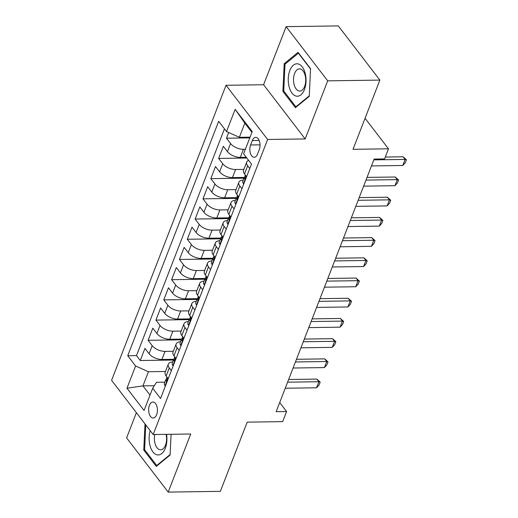 <?xml version="1.0" encoding="UTF-8"?>
<svg xmlns="http://www.w3.org/2000/svg" width="518" height="518" viewBox="0 0 518 518"><rect width="100%" height="100%" fill="white"/><g stroke="black" fill="none" stroke-linecap="round" stroke-linejoin="round"><path stroke-width="0.78" d="M156.63 414.704A7.99 4.384 -90.8 0 0 156.896 406.358A7.99 4.384 -90.8 0 0 152.92 402.026A7.99 4.384 -90.8 0 0 149.437 405.329A7.99 4.384 -90.8 0 0 149.178 413.675A7.99 4.384 -90.8 0 0 153.147 418A7.99 4.384 -90.8 0 0 156.63 414.704M136.396 412.671L126.612 437.904L168.188 492.1L220.351 491.355L247.196 422.138L282.666 421.633L286.59 411.532L279.701 402.551M226.036 85.282L111.59 380.335L153.173 434.531L267.618 139.478L226.036 85.282L263.591 84.745L305.173 138.941L327.706 80.84L286.13 26.645L263.591 84.745M286.13 26.645L338.286 25.9L379.869 80.096L353.023 149.313L388.494 148.808L365.06 118.272M327.706 80.84L379.869 80.096M228.691 132.524L226.483 138.215L249.793 137.879M246.277 157.297L240.294 157.381A9.984 4.953 -158.8 0 1 227.447 151.644L223.349 146.296L218.648 158.424L246.827 158.022M244.282 177.428L232.452 177.596A9.984 4.953 21.2 0 1 219.613 171.853L215.507 166.505L210.807 178.632L243.997 178.16M236.448 197.636L224.611 197.805A9.984 4.953 21.2 0 1 211.771 192.061L207.673 186.713L202.965 198.841L236.163 198.368M228.606 217.845L216.777 218.013A9.984 4.953 21.2 0 1 203.937 212.27L199.831 206.928L195.131 219.049L228.321 218.577M220.765 238.053L208.935 238.222A9.984 4.953 21.2 0 1 196.095 232.478L191.997 227.137L187.289 239.258L220.48 238.785M213.908 257.232A6.617 3.283 21.2 0 0 212.937 258.249L201.101 258.43A9.984 4.953 21.2 0 1 188.254 252.693L184.155 247.345L179.455 259.473L212.645 259M206.067 277.441A6.617 3.283 21.2 0 0 205.096 278.457L193.259 278.639A9.984 4.953 21.2 0 1 180.419 272.902L176.314 267.553L171.613 279.681L204.804 279.208M197.254 298.679L185.418 298.847A9.984 4.953 21.2 0 1 172.578 293.11L168.479 287.762L163.772 299.89L196.969 299.417M189.413 318.894L177.583 319.062A9.984 4.953 21.2 0 1 164.743 313.319L160.638 307.97L155.937 320.098L189.128 319.625M181.572 339.102L169.742 339.271A9.984 4.953 21.2 0 1 156.902 333.527L152.804 328.179L148.096 340.307L181.287 339.834M388.494 148.808L384.57 158.916L374.138 159.065L276.159 411.68L286.59 411.532M252.318 140.533L250.595 144.975A7.738 4.248 -90.8 0 0 250.336 153.063A7.738 4.248 -90.8 0 0 254.189 157.252A7.738 4.248 -90.8 0 0 257.563 154.06L259.285 149.611A7.738 4.248 -90.8 0 0 259.544 141.531A7.738 4.248 -90.8 0 0 255.691 137.335A7.738 4.248 -90.8 0 0 252.318 140.533L259.155 140.436M164.873 382.154L156.527 382.278L152.68 388.254L160.548 398.504L251.476 164.076L243.609 153.827L252.227 131.591L235.146 109.33L226.528 131.559L218.661 121.303L127.732 355.736L135.599 365.986L148.439 371.73L142.949 385.878L150.026 395.098M152.68 388.254L144.056 410.483L126.975 388.215L135.599 365.986M173.329 351.275L165.041 351.392A9.984 4.953 -158.8 0 1 152.201 345.655L148.096 340.307M173.737 359.311L161.907 359.479L165.041 351.392M181.164 331.067L172.876 331.183A9.984 4.953 -158.8 0 1 160.036 325.446L155.937 320.098M189.005 310.858L180.717 310.975A9.984 4.953 -158.8 0 1 167.877 305.238L163.772 299.89M196.84 290.65L188.558 290.766A9.984 4.953 -158.8 0 1 175.712 285.023L171.613 279.681M204.681 270.441L196.393 270.558A9.984 4.953 -158.8 0 1 183.553 264.815L179.455 259.473M212.522 250.226L204.234 250.349A9.984 4.953 -158.8 0 1 191.395 244.606L187.289 239.258M220.357 230.018L212.069 230.141A9.984 4.953 -158.8 0 1 199.229 224.398L195.131 219.049M228.198 209.809L219.91 209.926A9.984 4.953 -158.8 0 1 207.071 204.189L202.965 198.841M236.033 189.601L227.752 189.718A9.984 4.953 -158.8 0 1 214.912 183.981L210.807 178.632M243.874 169.392L235.586 169.509A9.984 4.953 -158.8 0 1 222.746 163.772L218.648 158.424M245.37 149.275L243.428 149.301A9.984 4.953 -158.8 0 1 230.588 143.557L226.483 138.215M224.449 128.852L136.493 355.607L140.261 360.515L173.452 360.042M161.907 359.479A9.984 4.953 21.2 0 1 149.061 353.736L144.962 348.394L140.261 360.515M246.613 176.619L244.535 173.906A9.984 4.953 -158.8 0 1 243.57 170.176L246.704 162.095A9.984 4.953 -158.8 0 1 248.621 160.36M249.747 168.531L247.669 165.825A9.984 4.953 -158.8 0 1 246.704 162.095M241.906 188.74L239.828 186.033A9.984 4.953 -158.8 0 1 238.869 182.304A9.984 4.953 -158.8 0 1 243.259 180.07M238.869 182.304L235.729 190.391A9.984 4.953 21.2 0 0 236.694 194.12L238.772 196.827M234.071 208.955L231.993 206.242A9.984 4.953 -158.8 0 1 231.028 202.512A9.984 4.953 -158.8 0 1 235.418 200.278M231.028 202.512L227.894 210.599A9.984 4.953 21.2 0 0 228.852 214.329L230.931 217.036M226.23 229.163L224.152 226.45A9.984 4.953 -158.8 0 1 223.187 222.721A9.984 4.953 -158.8 0 1 227.583 220.487M223.187 222.721L220.053 230.808A9.984 4.953 21.2 0 0 221.018 234.537L223.096 237.244M218.389 249.372L216.31 246.665A9.984 4.953 -158.8 0 1 215.352 242.936A9.984 4.953 -158.8 0 1 219.742 240.695M215.352 242.936L212.212 251.016A9.984 4.953 21.2 0 0 213.176 254.746L215.255 257.452M210.554 269.58L208.476 266.874A9.984 4.953 -158.8 0 1 207.511 263.144A9.984 4.953 -158.8 0 1 211.901 260.91M207.511 263.144L204.377 271.225A9.984 4.953 21.2 0 0 205.342 274.954L207.42 277.661M202.713 289.789L200.634 287.082A9.984 4.953 -158.8 0 1 199.67 283.352A9.984 4.953 -158.8 0 1 204.066 281.119M199.67 283.352L196.536 291.433A9.984 4.953 21.2 0 0 197.5 295.163L199.579 297.876M194.878 309.997L192.8 307.291A9.984 4.953 -158.8 0 1 191.835 303.561A9.984 4.953 -158.8 0 1 196.225 301.327M191.835 303.561L188.701 311.642A9.984 4.953 21.2 0 0 189.659 315.371L191.738 318.084M187.037 330.206L184.958 327.499A9.984 4.953 -158.8 0 1 183.994 323.769A9.984 4.953 -158.8 0 1 188.384 321.536M183.994 323.769L180.86 331.857A9.984 4.953 21.2 0 0 181.824 335.586L183.903 338.293M179.196 350.421L177.117 347.707A9.984 4.953 -158.8 0 1 176.159 343.978A9.984 4.953 -158.8 0 1 180.549 341.744M176.159 343.978L173.018 352.065A9.984 4.953 21.2 0 0 173.983 355.795L176.062 358.501M171.361 370.629L169.282 367.916A9.984 4.953 -158.8 0 1 168.318 364.186A9.984 4.953 -158.8 0 1 172.708 361.952M168.318 364.186L165.184 372.274A9.984 4.953 21.2 0 0 166.149 376.003L168.22 378.71M251.929 132.375L244.852 123.154L239.368 137.302L226.528 131.559M250.077 137.147L239.368 137.302M305.173 138.941L267.618 139.478M168.188 492.1L190.728 434L153.173 434.531M154.312 385.716L142.949 385.878L126.975 388.215M165.488 371.484L148.439 371.73M136.493 355.607L127.732 355.736M244.852 123.154L235.146 109.33M284.207 63.688L282.899 91.356L295.422 107.679L309.252 96.335L310.554 68.674L298.031 52.35L284.207 63.688L285.645 63.669M145.001 423.879L143.764 450.071L156.287 466.394L170.111 455.05L171.089 434.278M284.013 91.336L282.899 91.356M144.878 450.051L143.764 450.071M373.828 159.874L405.128 159.427L403.108 156.792L406.41 159.803L405.231 162.833L402.777 165.488L371.477 165.935M385.295 157.045L403.108 156.792M402.777 165.488L405.128 159.427L406.41 159.803M304.448 89.53A16.226 8.903 -90.8 0 0 302.24 66.874A16.226 8.903 -90.8 0 0 289.84 70.487A16.226 8.903 -90.8 0 0 292.048 93.143A16.226 8.903 -90.8 0 0 304.448 89.53M304.616 86.493A11.105 6.093 -90.8 0 0 304.985 74.883A11.105 6.093 -90.8 0 0 299.456 68.868A11.105 6.093 -90.8 0 0 294.613 73.452A11.105 6.093 -90.8 0 0 294.243 85.056A11.105 6.093 -90.8 0 0 299.773 91.077A11.105 6.093 -90.8 0 0 304.616 86.493M309.272 95.824L295.882 106.812L283.747 90.993L285.01 64.193L298.407 53.205L310.535 69.017M296.49 106.799L295.882 106.812M150.201 430.659A16.226 8.903 -90.8 0 0 149.942 445.338A16.226 8.903 -90.8 0 0 161.182 453.982A16.226 8.903 -90.8 0 0 166.537 434.343M154.785 434.511A11.105 6.093 -90.8 0 0 154.953 443.22A11.105 6.093 -90.8 0 0 160.638 449.792A11.105 6.093 -90.8 0 0 166.045 434.349M157.355 465.52L156.747 465.527L144.613 449.715L145.778 424.902M170.137 454.539L156.747 465.527M243.829 183.78L243.382 183.644A6.617 3.283 -158.8 0 1 242.8 181.248L244.289 177.409A6.617 3.283 21.2 0 0 244.289 178.704L244.6 178.988M245.027 178.691L244.289 178.704C245.124 179.027 245.435 178.224 245.228 176.282A6.617 3.283 -158.8 0 1 245.228 174.98L245.273 174.877M245.26 176.398A6.617 3.283 21.2 0 0 244.289 177.409M365.986 180.083L397.287 179.636L395.266 177.001L398.569 180.011L397.397 183.048L394.936 185.697L363.636 186.143M367.029 177.402L395.266 177.001M394.936 185.697L397.287 179.636L398.569 180.011M235.994 203.988L235.548 203.852A6.617 3.283 -158.8 0 1 234.965 201.457L236.454 197.617A6.617 3.283 21.2 0 0 236.448 198.912L236.758 199.203M237.186 198.906L236.448 198.912C237.283 199.242 237.6 198.433 237.386 196.49A6.617 3.283 -158.8 0 1 237.393 195.195L237.432 195.085M237.419 196.607A6.617 3.283 21.2 0 0 236.454 197.617M358.145 200.291L389.452 199.844L387.425 197.209L390.734 200.226L389.555 203.257L387.101 205.905L355.795 206.352M359.188 197.611L387.425 197.209M387.101 205.905L389.452 199.844L390.734 200.226M228.153 224.197L227.706 224.067A6.617 3.283 -158.8 0 1 227.124 221.665L228.613 217.825A6.617 3.283 21.2 0 0 228.606 219.12L228.924 219.412M229.344 219.114L228.606 219.12C229.448 219.451 229.759 218.641 229.552 216.699A6.617 3.283 -158.8 0 1 229.552 215.404L229.597 215.294M229.584 216.815A6.617 3.283 21.2 0 0 228.613 217.825M350.31 220.5L381.611 220.053L379.59 217.418L382.893 220.435L381.721 223.465L379.26 226.12L347.96 226.56M351.346 217.819L379.59 217.418M379.26 226.12L381.611 220.053L382.893 220.435M220.318 244.412L219.865 244.276A6.617 3.283 -158.8 0 1 219.282 241.874L220.772 238.034A6.617 3.283 21.2 0 0 220.772 239.329L221.082 239.62M221.51 239.322L220.772 239.329C221.607 239.659 221.924 238.85 221.71 236.907A6.617 3.283 -158.8 0 1 221.717 235.612L221.756 235.502M221.743 237.024A6.617 3.283 21.2 0 0 220.772 238.034M342.469 240.708L373.776 240.261L371.749 237.626L375.058 240.643L373.879 243.674L371.419 246.328L340.119 246.769M343.512 238.027L371.749 237.626M371.419 246.328L373.776 240.261L375.058 240.643M212.477 264.62L212.03 264.484A6.617 3.283 -158.8 0 1 211.448 262.089L212.937 258.249A6.617 3.283 21.2 0 0 212.93 259.544L213.241 259.829M213.669 259.531L212.93 259.544C213.772 259.868 214.083 259.058 213.876 257.116A6.617 3.283 -158.8 0 1 213.876 255.821L213.921 255.711M334.634 260.917L365.935 260.47L363.914 257.834L367.217 260.852L366.038 263.882L363.584 266.537L332.278 266.984M335.67 258.236L363.914 257.834M363.584 266.537L365.935 260.47L367.217 260.852M204.636 284.829L204.189 284.693A6.617 3.283 -158.8 0 1 203.606 282.297L205.096 278.457A6.617 3.283 21.2 0 0 205.096 279.752L205.406 280.037M205.834 279.739L205.096 279.752C205.931 280.076 206.242 279.267 206.034 277.324A6.617 3.283 -158.8 0 1 206.034 276.029L206.08 275.919M326.793 281.125L358.093 280.685L356.073 278.043L359.375 281.06L358.203 284.091L355.743 286.745L324.443 287.192M327.836 278.444L356.073 278.043M355.743 286.745L358.093 280.685L359.375 281.06M196.801 305.037L196.354 304.901A6.617 3.283 -158.8 0 1 195.772 302.506L197.261 298.666A6.617 3.283 21.2 0 0 197.254 299.961L197.565 300.246M197.993 299.948L197.254 299.961C198.09 300.285 198.407 299.475 198.193 297.533A6.617 3.283 -158.8 0 1 198.2 296.238L198.239 296.128M198.226 297.649A6.617 3.283 21.2 0 0 197.261 298.666M318.952 301.34L350.259 300.893L348.232 298.258L351.541 301.269L350.362 304.299L347.908 306.954L316.602 307.401M319.994 298.659L348.232 298.258M347.908 306.954L350.259 300.893L351.541 301.269M188.96 325.246L188.513 325.11A6.617 3.283 -158.8 0 1 187.93 322.714L189.42 318.874A6.617 3.283 21.2 0 0 189.413 320.169L189.73 320.454M190.151 320.156L189.413 320.169C190.255 320.493 190.566 319.69 190.359 317.741A6.617 3.283 -158.8 0 1 190.359 316.446L190.404 316.343M190.391 317.858A6.617 3.283 21.2 0 0 189.42 318.874M311.117 321.548L342.417 321.102L340.397 318.466L343.699 321.477L342.527 324.508L340.067 327.162L308.767 327.609M312.153 318.868L340.397 318.466M340.067 327.162L342.417 321.102L343.699 321.477M181.125 345.454L180.672 345.318A6.617 3.283 -158.8 0 1 180.089 342.922L181.578 339.083A6.617 3.283 21.2 0 0 181.578 340.378L181.889 340.669M182.317 340.371L181.578 340.378C182.414 340.708 182.731 339.899 182.517 337.956A6.617 3.283 -158.8 0 1 182.524 336.661L182.563 336.551M182.55 338.073A6.617 3.283 21.2 0 0 181.578 339.083M303.276 341.757L334.583 341.31L332.556 338.675L335.865 341.686L334.686 344.723L332.226 347.371L300.926 347.818M304.319 339.076L332.556 338.675M332.226 347.371L334.583 341.31L335.865 341.686M173.284 365.663L172.837 365.533A6.617 3.283 -158.8 0 1 172.254 363.131L173.744 359.291A6.617 3.283 21.2 0 0 173.737 360.586L174.048 360.878M174.475 360.58L173.737 360.586C174.579 360.916 174.89 360.107 174.676 358.165A6.617 3.283 -158.8 0 1 174.683 356.87L174.728 356.76M174.715 358.281A6.617 3.283 21.2 0 0 173.744 359.291M295.441 361.965L326.741 361.519L324.721 358.883L328.024 361.901L326.845 364.931L324.391 367.579L293.084 368.026M296.477 359.285L324.721 358.883M324.391 367.579L326.741 361.519L328.024 361.901M165.443 385.871L164.996 385.742A6.617 3.283 -158.8 0 1 164.413 383.339L165.902 379.5A6.617 3.283 21.2 0 0 165.902 380.795L166.213 381.086M166.634 380.788L165.902 380.795C166.738 381.125 167.049 380.316 166.841 378.373A6.617 3.283 -158.8 0 1 166.841 377.078L166.887 376.968M166.874 378.49A6.617 3.283 21.2 0 0 165.902 379.5M287.6 382.174L318.9 381.727L316.88 379.092L320.182 382.109L319.01 385.139L316.55 387.794L285.25 388.235M288.643 379.493L316.88 379.092M316.55 387.794L318.9 381.727L320.182 382.109M169.742 339.271L172.876 331.183M177.583 319.062L180.717 310.975M185.418 298.847L188.558 290.766M193.259 278.639L196.393 270.558M201.101 258.43L204.234 250.349M208.935 238.222L212.069 230.141M216.777 218.013L219.91 209.926M224.611 197.805L227.752 189.718M232.452 177.596L235.586 169.509M240.294 157.381L243.428 149.301M227.447 151.644L230.588 143.557M149.061 353.736L152.201 345.655M156.902 333.527L160.036 325.446M164.743 313.319L167.877 305.238M172.578 293.11L175.712 285.023M180.419 272.902L183.553 264.815M188.254 252.693L191.395 244.606M196.095 232.478L199.229 224.398M203.937 212.27L207.071 204.189M211.771 192.061L214.912 183.981M219.613 171.853L222.746 163.772M244.535 173.906L247.669 165.825M236.694 194.12L239.828 186.033M228.852 214.329L231.993 206.242M221.018 234.537L224.152 226.45M213.176 254.746L216.31 246.665M205.342 274.954L208.476 266.874M197.5 295.163L200.634 287.082M189.659 315.371L192.8 307.291M181.824 335.586L184.958 327.499M173.983 355.795L177.117 347.707M166.149 376.003L169.282 367.916M260.042 144.839L250.595 144.975M243.46 183.67L246.335 176.256M235.619 203.878L238.494 196.464M227.784 224.087L230.659 216.673M219.943 244.295L222.818 236.881M212.102 264.504L214.976 257.096M204.267 284.719L207.142 277.305M196.426 304.927L199.3 297.513M188.584 325.136L191.459 317.722M180.75 345.344L183.625 337.93M172.908 365.553L175.783 358.139M165.074 385.761L167.949 378.347"/></g></svg>

